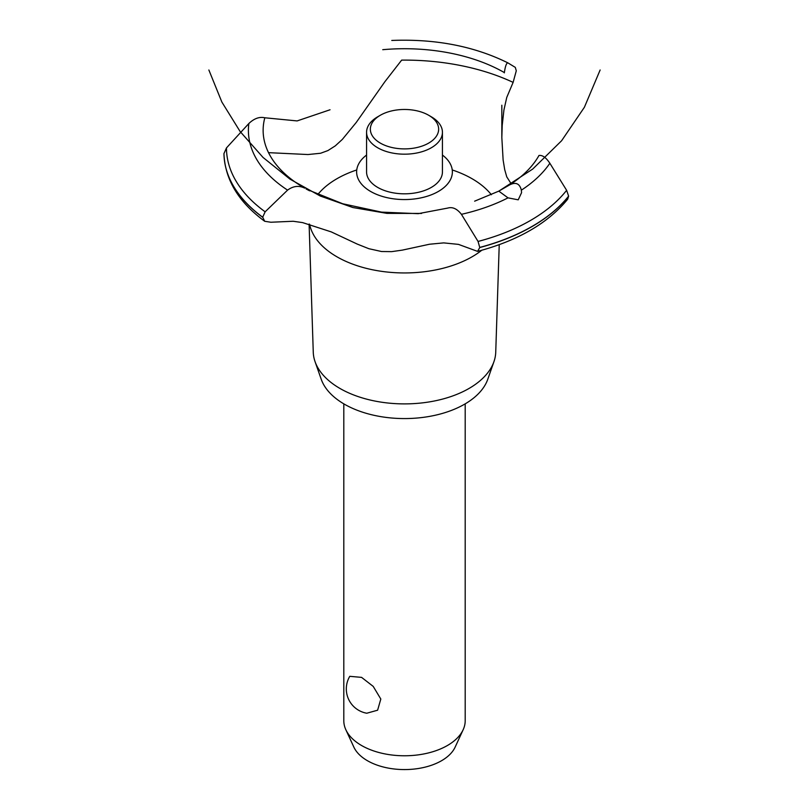 <?xml version="1.0" encoding="UTF-8"?>
<svg xmlns="http://www.w3.org/2000/svg" width="809" height="809" viewBox="0 0 809 809"><rect width="100%" height="100%" fill="white"/><g stroke="black" fill="none" stroke-linecap="round" stroke-linejoin="round"><path stroke-width="1.21" d="M343.805 403.853L343.805 720.738A60.695 35.04 0 0 0 345.858 729.758A60.695 35.04 0 0 0 361.583 745.514A60.695 35.04 0 0 0 420.255 754.575A60.695 35.04 0 0 0 463.142 729.758A60.695 35.04 0 0 0 465.195 720.738L465.195 403.853M349.781 676.324L361.583 677.376L373.222 686.406L380.817 699.047L377.611 710.201L366.79 713.225A24.654 24.654 0 0 1 349.781 676.324M463.142 729.758L455.143 747.111A52.403 30.257 180 0 1 418.101 768.54A52.403 30.257 180 0 1 367.438 760.713A52.403 30.257 180 0 1 353.857 747.111L345.858 729.758M499.234 244.652L495.735 352.198A91.255 52.686 180 0 1 493.945 361.653L487.787 379.239A84.965 49.056 180 0 1 429.033 416.483A84.965 49.056 180 0 1 344.422 404.207A84.965 49.056 180 0 1 321.213 379.239L315.055 361.653A91.255 52.686 180 0 1 313.265 352.198L309.099 224.073M493.945 361.653A91.255 52.686 180 0 1 430.853 401.648A91.255 52.686 180 0 1 339.972 388.462A91.255 52.686 180 0 1 315.055 361.653M481.77 250.254A95.593 55.184 180 0 1 472.092 256.787A95.593 55.184 180 0 1 336.908 256.787A95.593 55.184 180 0 1 309.564 224.194M317.775 194.565A95.593 55.184 180 0 1 336.908 178.738A95.593 55.184 180 0 1 356.749 169.951M452.251 169.951A95.593 55.184 180 0 1 472.092 178.738A95.593 55.184 180 0 1 491.356 194.726M268.527 152.658L308.007 154.539L320.597 153.255L327.938 150.565L335.3 145.853L342.328 139.421L356.284 122.402L384.831 81.78L401.658 60.119A172.216 99.426 180 0 1 513.118 82.376L506.758 97.414L503.926 110.014L502.217 125.385L501.833 137.55L503.117 159.949L504.705 169.647L506.768 176.878L511.227 183.855M370.653 191.47A47.873 27.637 180 0 1 366.568 155.065A47.873 27.637 0 0 0 370.653 191.47A47.873 27.637 0 0 0 436.091 192.684A47.873 27.637 0 0 0 442.432 155.065A47.873 27.637 180 0 1 438.347 191.47A47.873 27.637 180 0 1 370.653 191.47M504.32 72.861L504.361 72.577A141.363 81.618 180 0 0 382.748 49.693M330.042 109.771L297.125 120.925L264.816 117.78A141.363 81.618 180 0 0 304.447 187.991L304.68 188.123M509.7 184.857C515.829 181.813 519.712 183.582 521.35 190.166L521.562 192.684L518.225 199.823L508.012 197.861L498.809 191.136L509.812 184.786A141.363 81.618 180 0 0 538.986 155.48M474.64 201.168L498.809 191.136L532.706 169.061L561.608 140.736L584.391 107.273L600.136 69.989M447.974 208.014C452.666 206.75 457.146 208.853 461.423 214.324L478.058 241.446L479.767 247.534L477.573 251.387L458.47 244.379L443.716 242.892L429.508 244.237L402.326 250.123L391.657 251.639L381.524 251.518L368.864 248.707L357.275 244.096L331.275 231.9L302.617 222.606L293.151 221.262L270.863 222.242L264.705 221.282L262.703 217.196L265.14 211.806L287.579 190.125C293.131 186.019 298.784 185.322 304.538 188.052M477.573 251.387C517.922 240.657 547.966 223.254 567.706 199.176L568.616 196.112L566.624 190.307L549.857 163.266C546.045 157.522 542.404 154.934 538.925 155.5M307.582 189.67L342.713 203.757L381.545 212.12L418.202 213.677L447.832 208.065M504.351 72.689C505.301 66.095 506.495 62.829 507.931 62.9L515.293 67.38L516.284 70.798L513.118 82.376M391.778 40.45C435.444 38.721 474.145 46.194 507.9 62.88L507.931 62.9M264.907 117.811C259.588 116.516 254.228 118.417 248.859 123.504L226.469 147.916L223.951 153.609C224.973 179.578 238.554 202.139 264.705 221.282M431.318 116.789L428.639 115.242L431.318 116.799A37.932 21.904 180 0 1 431.318 116.799A37.932 21.904 180 0 1 442.432 132.282L442.432 171.923A37.932 21.904 180 0 1 419.011 192.158A37.932 21.904 180 0 1 377.682 187.405A37.932 21.904 180 0 1 366.568 171.923L366.568 132.282A37.932 21.904 180 0 1 377.682 116.799L380.361 115.242A34.14 19.709 0 0 0 380.361 143.122A34.14 19.709 0 0 0 428.639 143.122A34.14 19.709 0 0 0 428.639 115.242A34.14 19.709 0 0 0 380.361 115.242M442.432 132.282A37.932 21.904 180 0 1 419.011 152.517A37.932 21.904 180 0 1 377.682 147.764A37.932 21.904 180 0 1 366.568 132.282M508.012 197.861A156.107 90.123 180 0 1 461.423 214.324M566.624 190.307A178.031 102.783 180 0 1 530.391 220.523A178.031 102.783 180 0 1 478.058 241.446M549.857 163.266A156.107 90.123 180 0 1 521.35 190.166M568.616 196.112A180.559 104.24 180 0 1 532.17 226.368A180.559 104.24 180 0 1 479.767 247.412M568.616 196.243A180.559 104.24 180 0 1 532.17 226.49A180.559 104.24 180 0 1 479.767 247.534M262.703 217.318A180.559 104.24 180 0 1 223.951 153.579M262.703 217.196A180.559 104.24 180 0 1 223.951 153.457M265.14 211.806A178.031 102.783 180 0 1 226.469 147.916M287.579 190.125A156.107 90.123 180 0 1 248.859 123.504M208.864 69.989L221.878 102.076L240.111 131.503L263.036 157.442L290.006 179.153L320.243 196.011L352.866 207.529L386.965 213.384L421.56 213.434M306.105 188.962L309.604 190.833M501.833 137.55L501.833 105.231"/></g></svg>
